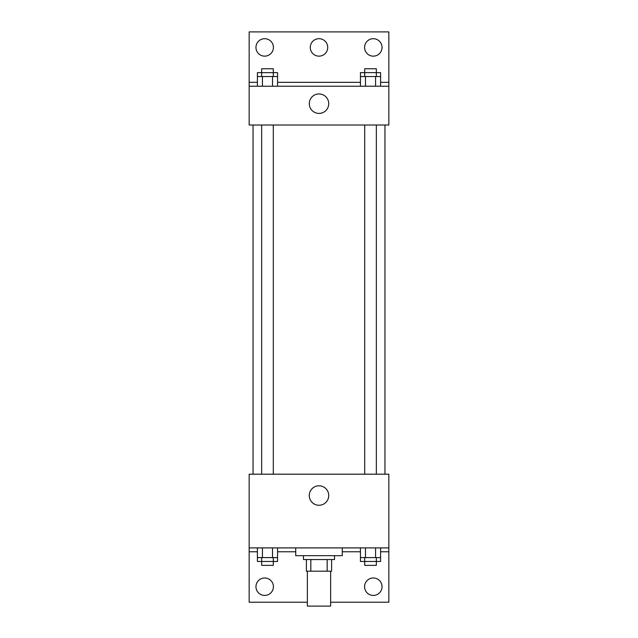 <?xml version="1.0" encoding="UTF-8"?>
<svg xmlns="http://www.w3.org/2000/svg" width="638" height="638" viewBox="0 0 638 638"><rect width="100%" height="100%" fill="white"/><g stroke="black" fill="none" stroke-linecap="round" stroke-linejoin="round"><path stroke-width="0.96" d="M307.364 571.185L307.364 606.1L330.636 606.1L330.636 571.185M327.166 559.542L327.166 571.185L306.392 571.185L306.392 559.542M327.166 571.185L331.608 571.185L331.608 559.542L331.608 571.185M334.519 555.666L334.519 559.542L303.481 559.542L303.481 555.666M310.834 559.542L310.834 571.185M295.721 547.906L295.721 555.666L342.279 555.666L342.279 547.906M249.163 547.906L249.163 474.186L388.837 474.186L388.837 547.906L249.163 547.906L249.163 602.224L307.364 602.224M388.837 547.906L388.837 602.224L330.636 602.224M309.271 495.527A9.729 9.729 0 0 1 323.865 487.097A9.729 9.729 0 0 1 323.865 503.956A9.729 9.729 0 0 1 309.271 495.527M388.837 551.782L380.599 551.782M360.446 551.782L342.279 551.782M295.721 551.782L277.554 551.782M257.401 551.782L249.163 551.782M364.585 586.705A8.733 8.733 0 0 1 377.68 579.144A8.733 8.733 0 0 1 377.68 594.265A8.733 8.733 0 0 1 364.585 586.705M255.958 586.705A8.733 8.733 0 0 1 269.045 579.144A8.733 8.733 0 0 1 269.045 594.265A8.733 8.733 0 0 1 255.958 586.705M384.953 125.016L384.953 474.186M376.34 474.186L376.34 125.016M273.295 125.016L273.295 474.186M388.837 125.016L249.163 125.016L249.163 31.9L388.837 31.9L388.837 125.016M388.837 86.218L249.163 86.218M309.271 103.675A9.729 9.729 0 0 1 323.865 95.245A9.729 9.729 0 0 1 323.865 112.105A9.729 9.729 0 0 1 309.271 103.675M249.163 82.334L257.401 82.334M277.554 82.334L360.446 82.334M380.599 82.334L388.837 82.334M310.267 47.419A8.733 8.733 0 0 1 323.362 39.859A8.733 8.733 0 0 1 323.362 54.98A8.733 8.733 0 0 1 310.267 47.419M273.415 47.419A8.733 8.733 0 0 1 260.32 54.98A8.733 8.733 0 0 1 260.32 39.859A8.733 8.733 0 0 1 273.415 47.419M382.042 47.419A8.733 8.733 0 0 1 368.955 54.98A8.733 8.733 0 0 1 368.955 39.859A8.733 8.733 0 0 1 382.042 47.419M376.34 76.52L376.34 68.76L364.705 68.76L364.705 72.636L380.599 72.636L380.599 76.52L360.446 76.52L360.446 86.218M380.599 76.52L380.599 86.218M375.567 76.52L375.567 86.218M365.486 76.52L365.486 86.218M273.295 76.52L273.295 68.76L261.66 68.76L261.66 72.636L277.554 72.636L277.554 76.52L257.401 76.52L257.401 86.218M277.554 76.52L277.554 86.218M272.514 76.52L272.514 86.218M262.433 76.52L262.433 86.218M364.705 76.52L364.705 72.636L360.446 72.636L360.446 76.52M261.66 76.52L261.66 72.636L257.401 72.636L257.401 76.52M380.599 547.906L380.599 557.604L360.446 557.604L360.446 561.48L376.34 561.48L376.34 565.364L364.705 565.364L364.705 557.604M360.446 547.906L360.446 557.604M375.567 547.906L375.567 557.604M365.486 547.906L365.486 557.604M376.34 557.604L376.34 561.48L380.599 561.48L380.599 557.604M277.554 547.906L277.554 557.604L257.401 557.604L257.401 561.48L273.295 561.48L273.295 565.364L261.66 565.364L261.66 557.604M257.401 547.906L257.401 557.604M272.514 547.906L272.514 557.604M262.433 547.906L262.433 557.604M273.295 557.604L273.295 561.48L277.554 561.48L277.554 557.604M253.047 125.016L253.047 474.186M364.705 474.186L364.705 125.016M261.66 125.016L261.66 474.186"/></g></svg>
